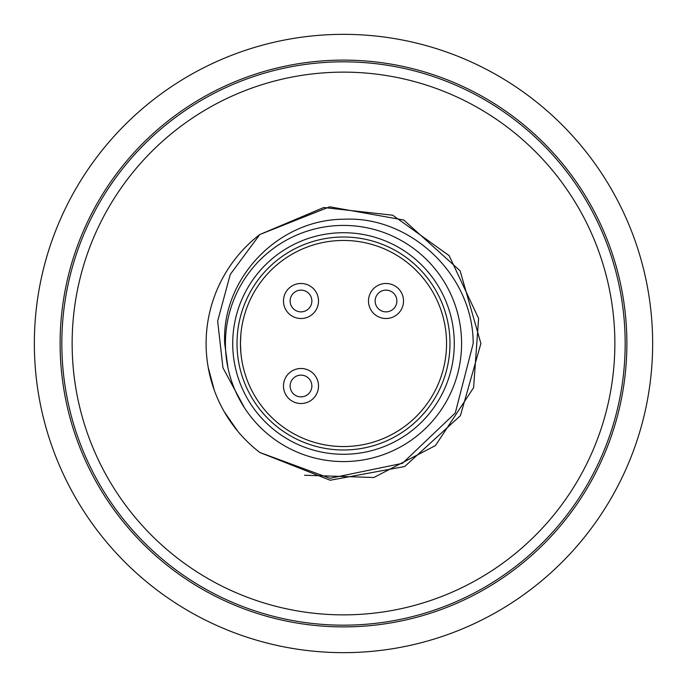 <?xml version="1.0" encoding="UTF-8"?>
<svg xmlns="http://www.w3.org/2000/svg" width="687" height="687" viewBox="0 0 687 687"><rect width="100%" height="100%" fill="white"/><g stroke="black" fill="none" stroke-linecap="round" stroke-linejoin="round"><path stroke-width="1.03" d="M240.862 352.663L240.45 343.5A103.05 103.05 0 0 0 343.5 446.55A103.05 103.05 0 0 0 446.55 343.5A103.05 103.05 0 0 0 343.5 240.45A103.05 103.05 0 0 0 240.45 343.5L240.854 334.337M304.504 475.249L373.84 477.508L435.446 445.597L473.609 387.666L478.599 318.467L449.135 255.633L392.724 215.22L323.757 207.526L259.832 234.516A137.4 137.4 0 0 0 259.832 452.484L329.923 478.298L402.47 463.321L455.275 412.999L473.188 343.5C473.283 274.731 410.07 215.778 344.127 219.239C277.514 219.205 221.343 279.343 224.701 343.5L227.955 367.811M244.581 407.984L222.957 367.828L217.65 321.138L230.257 274.448L259.832 234.516L329.674 206.796L403.741 220.012L460.11 270.815L480.9 343.5L460.41 415.695L404.686 466.525L330.189 480.247L259.875 452.518M254.843 448.474L253.391 447.228M237.857 431.359L224.271 411.779M214.267 390.173L208.161 367.193M225.422 343.5A118.078 118.078 0 0 1 343.5 225.422A118.078 118.078 0 0 1 461.578 343.5A118.078 118.078 0 0 1 343.5 461.578A118.078 118.078 0 0 1 225.422 343.5M454.279 343.5A110.779 110.779 0 0 1 343.5 454.279A110.779 110.779 0 0 1 232.721 343.5A110.779 110.779 0 0 1 343.5 232.721A110.779 110.779 0 0 1 454.279 343.5M237.015 343.5A106.485 106.485 0 0 0 343.5 449.985A106.485 106.485 0 0 0 449.985 343.5A106.485 106.485 0 0 0 343.5 237.015A106.485 106.485 0 0 0 237.015 343.5M72.135 343.5A271.365 271.365 0 0 1 343.5 72.135A271.365 271.365 0 0 1 614.865 343.5A271.365 271.365 0 0 1 343.5 614.865A271.365 271.365 0 0 1 72.135 343.5M625.17 343.5A281.67 281.67 0 0 1 343.5 625.17A281.67 281.67 0 0 1 61.83 343.5A281.67 281.67 0 0 1 343.5 61.83A281.67 281.67 0 0 1 625.17 343.5M288.609 313.384A17.518 17.518 0 0 0 313.384 313.384A17.518 17.518 0 0 0 313.384 288.609A17.518 17.518 0 0 0 288.609 288.609A17.518 17.518 0 0 0 288.609 313.384A17.518 17.518 0 0 0 313.384 313.384A17.518 17.518 0 0 0 313.384 288.609A17.518 17.518 0 0 0 288.609 288.609A17.518 17.518 0 0 0 288.609 313.384A17.518 17.518 0 0 0 313.384 313.384A17.518 17.518 0 0 0 313.384 288.609A17.518 17.518 0 0 0 288.609 288.609A17.518 17.518 0 0 0 288.609 313.384M288.609 398.391A17.518 17.518 0 0 0 313.384 398.391A17.518 17.518 0 0 0 313.384 373.616A17.518 17.518 0 0 0 288.609 373.616A17.518 17.518 0 0 0 288.609 398.391A17.518 17.518 0 0 0 313.384 398.391A17.518 17.518 0 0 0 313.384 373.616A17.518 17.518 0 0 0 288.609 373.616A17.518 17.518 0 0 0 288.609 398.391A17.518 17.518 0 0 0 313.384 398.391A17.518 17.518 0 0 0 313.384 373.616A17.518 17.518 0 0 0 288.609 373.616A17.518 17.518 0 0 0 288.609 398.391M373.616 313.384A17.518 17.518 0 0 0 398.391 313.384A17.518 17.518 0 0 0 398.391 288.609A17.518 17.518 0 0 0 373.616 288.609A17.518 17.518 0 0 0 373.616 313.384A17.518 17.518 0 0 0 398.391 313.384A17.518 17.518 0 0 0 398.391 288.609A17.518 17.518 0 0 0 373.616 288.609A17.518 17.518 0 0 0 373.616 313.384A17.518 17.518 0 0 0 398.391 313.384A17.518 17.518 0 0 0 398.391 288.609A17.518 17.518 0 0 0 373.616 288.609A17.518 17.518 0 0 0 373.616 313.384M308.678 293.306A10.872 10.872 0 0 0 293.306 293.306A10.872 10.872 0 0 0 293.306 308.678A10.872 10.872 0 0 0 308.678 308.678A10.872 10.872 0 0 0 308.678 293.306M308.678 378.322A10.872 10.872 0 0 0 293.306 378.322A10.872 10.872 0 0 0 293.306 393.694A10.872 10.872 0 0 0 308.678 393.694A10.872 10.872 0 0 0 308.678 378.322M393.694 293.306A10.872 10.872 0 0 0 378.322 293.306A10.872 10.872 0 0 0 378.322 308.678A10.872 10.872 0 0 0 393.694 308.678A10.872 10.872 0 0 0 393.694 293.306M34.35 343.5A309.15 309.15 0 0 0 343.5 652.65A309.15 309.15 0 0 0 652.65 343.5A309.15 309.15 0 0 0 343.5 34.35A309.15 309.15 0 0 0 34.35 343.5M626.888 343.5A283.387 283.387 0 0 1 343.5 626.888A283.387 283.387 0 0 1 60.113 343.5A283.387 283.387 0 0 1 343.5 60.113A283.387 283.387 0 0 1 626.888 343.5"/></g></svg>

